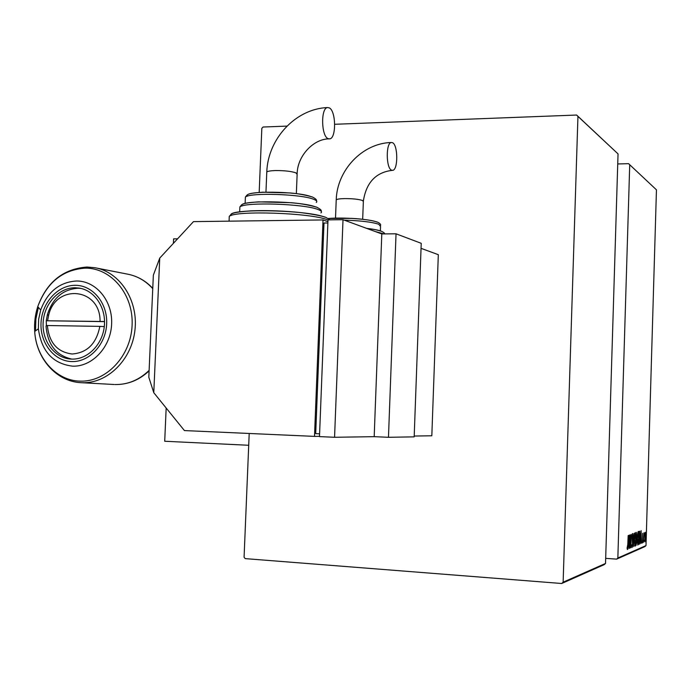 <?xml version="1.0" encoding="UTF-8"?>
<svg xmlns="http://www.w3.org/2000/svg" width="691" height="691" viewBox="0 0 691 691"><rect width="100%" height="100%" fill="white"/><g stroke="black" fill="none" stroke-linecap="round" stroke-linejoin="round"><path stroke-width="1.04" d="M645.809 540.492L645.964 539.395L645.809 540.492M644.064 541.234L644.211 540.12L644.064 541.234M642.967 541.692L643.122 540.578L642.967 541.692M641.118 530.628L641.369 543.273L641.162 539.274L640.583 539.516L640.134 543.791L641.118 530.628M637.266 538.609L638.259 531.396L638.743 537.952L637.81 545.113L637.266 538.609M634.398 539.766L635.409 532.467L635.901 539.092L634.951 546.331L634.398 539.766M632.092 547.557L631.729 544.828L632.135 546.184L632.49 543.808L632.066 536.786L632.541 533.547L632.619 543.774L632.04 547.548M629.104 535.171L629.389 548.369L629.164 544.197L628.525 544.456L628.041 548.939L629.104 535.171M627.782 544.577L628.179 535.516L627.912 544.655L627.411 549.552L627.082 548.144L627.782 544.577M629.847 548.17L630.114 534.791L630.805 544.966L631.246 534.359L630.848 547.747L630.157 537.607L629.717 548.162M633.345 546.685L633.111 533.659L633.44 544.119L634.407 533.167L633.379 546.667M635.988 545.553L636.722 532.312L636.938 541.485L635.988 545.553M639.261 544.163L638.83 544.353L639.21 531.344L639.659 531.215L640.168 537.546L638.83 544.137M642.69 533.288L642.345 543.005L642.69 533.288M643.39 542.409L644.055 532.752L643.39 542.409M644.85 533.962L645.316 532.269L645.662 536.89L644.945 541.891L644.85 533.962M646.007 545.579L644.893 546.598L616.631 559.131L617.849 558.017L646.007 545.579L656.45 189.826L628.585 163.672L656.45 189.826M617.849 558.017L629.717 164.821M286.981 126.108L263.046 127.023L261.829 128.345L259.177 192.392M166.168 408.027L164.708 441.255L248.717 445.272L249.201 433.473L244.078 557.222L245.201 558.622L561.697 583.498L563.13 582.185L577.944 116.382L576.614 115.043L334.72 124.285M563.13 582.185L605.523 563.459L604.254 564.625L561.697 583.498M576.614 115.043L618.039 153.894L605.523 563.459M618.039 153.894L577.944 116.382M617.737 163.957L628.585 163.672M605.679 558.354L616.631 559.131M628.637 543.048L629.138 542.841L629.043 537.762L628.542 544.154M628.413 544.145L629.164 544.197M634.994 533.348L635.046 533.798M634.658 544.966L634.571 545.415M635.78 539.144L635.314 533.823L634.528 539.706L634.934 544.992L635.78 539.144M636.204 538.211L636.757 538.246M636.636 533.651L636.342 537.926L636.679 533.651M636.385 539.239L636.152 544.154L636.817 541.528L636.178 539.222M638.622 537.995L638.173 532.735L637.396 538.557L637.793 543.782L638.622 537.995M639.21 531.491L639.926 531.534M639.21 531.534L639.365 532.554M639.175 532.623L638.847 543.618M638.864 542.953L639.564 542.392L640.047 537.589L639.823 532.796L639.296 532.631M640.548 538.237L640.566 539.23M640.471 539.23L641.162 539.274M641.144 537.978L641.058 533.107L640.678 538.159L641.144 537.978M645.541 536.95L645.247 533.417L644.997 540.751L645.541 536.95M71.864 359.104L70.482 359.035C54.356 357.869 41.797 340.715 43.153 322.127C44.293 303.53 59.046 287.568 75.207 287.758L79.137 288.078C94.65 290.367 106.302 307.815 104.332 326.195C102.553 344.593 87.576 359.648 71.864 359.104M388.472 437.299L374.185 436.669L381.803 233.938L396.038 233.808L388.472 437.299L414.177 436.859L421.225 243.318L396.038 233.808M392.566 142.709C398.076 145.067 398.163 170.09 392.669 170.349L391.538 170.159C386.01 168.207 385.777 142.795 391.296 142.484L392.566 142.709M414.211 436.047L431.823 435.779L438.319 254.685L421.044 248.337M71.829 359.104C56.092 355.502 47.498 344.464 46.021 325.988L47.394 325.521C49.044 342.615 57.284 352.108 72.106 353.999C87.178 352.859 96.42 343.652 99.832 326.377L104.281 326.636M46.401 325.806L46.254 320.762L47.42 314.543C52.775 298.054 62.993 289.287 78.074 288.242L80.856 288.406M104.54 321.505L46.254 320.762L104.54 321.635M100.065 321.237C100.402 287.715 55.643 283.301 48.595 315.467L47.636 320.46M47.394 325.521L99.832 326.377M329.27 107.856C336.059 110.854 336.457 138.235 329.737 138.882L328.061 138.641C321.263 136.153 320.65 108.323 327.396 107.563L329.27 107.856M193.48 221.621L323.025 219.945L314.5 436.384L184.428 430.579L153.782 392.713L148.815 377.251L153.35 275.156L159.742 258.097L193.48 221.621M319.51 436.323L314.5 436.384M327.931 221.69L323.025 219.945M327.88 222.968L323.993 223.012L315.701 433.654L319.605 433.827M159.742 258.097L153.782 392.713M381.803 233.938L343.012 219.695L334.565 437.282L374.185 436.669M334.565 437.282L319.492 436.608L328 219.885L343.012 219.695M177.561 238.836L173.596 238.861L173.398 243.327M87.36 267.063L95.09 267.754C119.992 272.064 138.459 300.499 134.944 330.16C131.731 359.856 107.295 383.781 81.987 382.719L81.089 382.684C56.17 381.605 36.165 358.266 34.705 331.499C36.217 358.301 56.386 380.767 80.052 381.13C106.146 382.27 130.927 356.064 132.102 325.323C133.674 294.591 111.363 267.84 85.313 268.143C62.674 269.663 46.815 282.507 37.746 306.666C35.146 314.75 34.135 323.034 34.705 331.499L38.385 328.795L38.627 319.302L40.683 310.017C47.567 291.749 59.53 282.075 76.58 280.995C96.179 280.857 112.823 301.034 111.622 324.105C110.724 347.176 92.214 366.921 72.598 366.161C52.87 363.751 41.469 351.296 38.385 328.795L38.644 319.302L40.683 310.017L37.746 306.666C46.755 282.083 63.157 268.877 86.945 267.037L95.09 267.754M149.101 370.868C139.193 380.154 127.844 384.706 115.026 384.541L114.982 384.541C127.714 384.757 139.098 380.041 149.118 370.393M152.754 288.648C145.68 280.831 137.267 275.994 127.524 274.137C137.31 276.037 145.723 280.779 152.763 288.354M71.752 361.574C89.312 362.222 105.844 344.541 106.656 323.906C107.727 303.28 92.862 285.202 75.319 285.305C57.785 285.107 41.866 302.71 41.028 322.887C39.931 343.064 54.174 361.22 71.752 361.574M35.491 330.929L35.889 319.035L38.376 307.383M362.671 219.272L363.354 201.565L362.516 200.494C358.638 199.215 352.652 198.585 344.559 198.593C339.903 198.706 337.13 199.12 336.223 199.82L336.206 200.39M383.954 233.912L375.429 231.589M380.37 230.88L380.534 226.398L378.711 224.23C371.974 222.027 360.469 220.654 344.196 220.127M366.627 228.367C373.157 229.162 377.813 230.068 380.603 231.079M328.406 218.494C342.667 217.155 370.126 219.151 376.655 221.966M296.353 193.627L297.13 174.417L295.981 172.871C291.222 171.273 284.355 170.504 275.381 170.556C270.708 170.712 267.84 171.178 266.786 171.964L266.752 172.836M328 220.006L327.223 219.712C310.734 212.871 235.346 210.297 229.274 216.369L229.17 218.771M320.926 212.914C322.239 211.869 321.298 210.746 318.102 209.546C304.61 203.802 244.752 201.815 239.881 206.929L239.794 208.932M316.279 202.463C317.437 201.496 316.599 200.45 313.757 199.336C301.837 194.085 249.658 192.374 245.391 197.09L245.314 198.93M231.174 215.506C225.162 208.311 306.882 209.675 324.934 217.164M242.031 205.987C236.054 199.889 301.043 200.727 315.822 207.006M247.654 196.106C241.98 190.509 298.469 191.087 311.494 196.814M127.524 274.137L96.239 267.987M114.11 384.498L81.089 382.684M392.16 170.357C375.844 172.335 366.247 182.554 363.371 201.012M335.515 218.106L336.223 199.82C337.035 170.306 362.136 143.262 391.296 142.484M384.688 233.912C384.878 233.282 383.773 232.383 381.38 231.235M380.629 225.326C380.862 224.273 379.808 223.202 377.45 222.122M328.355 218.468L351.581 218.382C358.024 218.701 369.754 219.634 377.329 222.07M366.524 228.324C373.295 229.136 378.202 230.086 381.251 231.183M48.595 315.467L47.42 314.543M46.694 325.66L46.021 325.988M328.881 138.9C314.077 138.787 297.571 155.233 297.156 173.571M265.957 192.081L266.786 171.964C267.858 139.185 295.161 108.936 327.396 107.563M330.125 219.859L325.634 217.268C318.257 214.849 303.194 212.707 293.977 211.947C278.568 210.677 264.195 210.314 250.859 210.85C228.661 212.56 232.046 213.968 229.274 216.369L229.075 221.163M321.134 211.196C321.833 210.41 320.348 209.062 316.685 207.17M316.452 200.865C316.996 199.967 315.64 198.671 312.375 196.987M316.538 207.119C308.246 204.864 299.739 203.396 291.015 202.705L258.356 201.858C240.442 203.249 242.239 204.346 239.881 206.929L239.673 211.835M312.237 196.935C304.826 194.862 297.476 193.54 290.194 192.962L262.658 192.193C246.428 193.437 247.646 194.378 245.391 197.09L245.132 203.43"/></g></svg>
